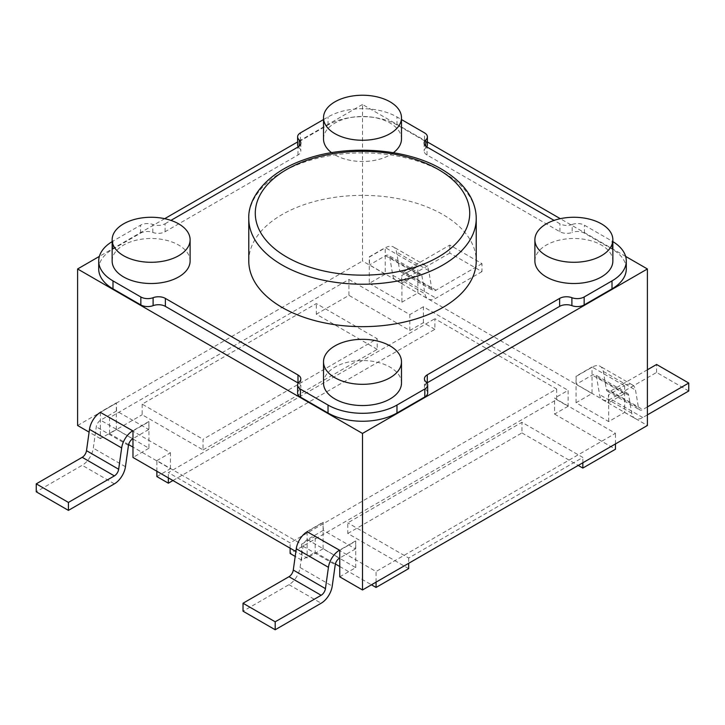<?xml version="1.0" encoding="UTF-8"?>
<svg xmlns="http://www.w3.org/2000/svg" width="725" height="725" viewBox="0 0 725 725"><rect width="100%" height="100%" fill="white"/><g stroke="black" fill="none" stroke-linecap="round" stroke-linejoin="round"><path stroke-width="0.54" stroke-dasharray="3.62 2.72" d="M624.651 385.827L624.651 412.353L608.683 421.578L576.058 402.737L592.026 393.521L592.026 366.995L576.058 376.212L576.284 384.304L608.447 402.873L608.447 394.917L624.415 385.691L608.447 394.917M576.058 402.737L576.058 376.212M608.683 421.578L608.683 395.043M156.872 471.25L156.872 460.638L301.618 544.212L301.618 560.126L315.167 552.296L335.385 563.968M339.753 566.497L371.463 584.794M376.058 582.148L376.058 571.536L315.167 536.382L315.167 552.296M132.974 430.931L148.942 421.705L148.716 429.535L116.553 410.966L116.317 402.873L100.349 412.09M116.553 403.009L100.585 412.226M339.409 558.205L323.096 548.789L323.096 522.254L323.323 530.347L355.495 548.916L355.721 541.095L339.753 550.311M339.753 576.837L355.721 567.621L339.753 558.404M355.721 567.621L355.721 541.095M148.716 421.578L132.748 430.795M307.128 531.47L323.096 522.254M307.128 531.742L307.128 558.005L295.882 551.507M323.096 548.789L307.128 558.005M100.349 412.362L100.349 438.625L116.317 429.399L116.317 402.873M449.808 245.086L449.808 253.052L481.971 271.621L481.971 263.655L449.808 245.086L403.852 271.621A6.172 3.562 -60 0 1 400.771 271.92A6.172 3.562 -60 0 1 399.557 269.936L396.566 252.083A15.923 9.189 120 0 0 393.439 246.953A15.923 9.189 120 0 0 385.473 247.742L369.505 256.958L369.505 264.924L401.677 283.493L401.677 275.527L417.872 266.447L385.247 247.606L385.247 274.141L369.279 283.357L369.279 256.831L385.247 247.606M449.808 253.052L403.852 279.578A15.923 9.189 -60 0 1 395.895 280.367A15.923 9.189 -60 0 1 392.769 275.237L389.778 257.384A6.172 3.562 120 0 0 388.564 255.399A6.172 3.562 120 0 0 385.473 255.698L369.505 264.924M481.971 263.655L436.024 290.19A6.172 3.562 -60 0 1 432.934 290.498A6.172 3.562 -60 0 1 431.719 288.505L428.729 270.652A15.923 9.189 120 0 0 425.602 265.522A15.923 9.189 120 0 0 417.645 266.311L401.677 275.527M481.971 271.621L436.024 298.147A15.923 9.189 -60 0 1 428.058 298.936A15.923 9.189 -60 0 1 424.932 293.806L421.941 275.953A6.172 3.562 120 0 0 420.727 273.968A6.172 3.562 120 0 0 417.645 274.267L401.677 283.493M688.75 391.002L656.587 372.433L610.631 398.958A15.923 9.189 -60 0 1 602.674 399.747A15.923 9.189 -60 0 1 599.548 394.618L596.548 376.764A6.172 3.562 120 0 0 595.343 374.78A6.172 3.562 120 0 0 592.252 375.079L576.284 384.304M647.398 369.777L610.631 391.002A6.172 3.562 -60 0 1 607.55 391.31A6.172 3.562 -60 0 1 606.336 389.316L603.336 371.463A15.923 9.189 120 0 0 600.218 366.333A15.923 9.189 120 0 0 592.252 367.122L576.284 376.338M656.587 372.433L656.587 364.476M647.398 414.881L642.803 417.528A15.923 9.189 -60 0 1 634.837 418.316A15.923 9.189 -60 0 1 631.711 413.196L628.72 395.333A6.172 3.562 120 0 0 627.506 393.349A6.172 3.562 120 0 0 624.415 393.657L608.447 402.873M647.398 406.915L642.803 409.571A6.172 3.562 -60 0 1 639.713 409.879A6.172 3.562 -60 0 1 638.498 407.885L635.508 390.032A15.923 9.189 120 0 0 632.381 384.903A15.923 9.189 120 0 0 624.415 385.691L592.026 366.995M355.495 540.959L339.527 550.175M116.317 429.399L132.63 438.824M132.974 439.015L148.942 448.24L148.942 421.705M148.942 448.24L132.974 457.457M369.279 283.357L401.904 302.198L401.904 275.663M401.904 302.198L417.872 292.972L417.872 266.447M427.388 141.946L362.5 104.482L362.5 261.009L385.247 274.141M625.63 256.396L560.298 218.678M624.651 412.353L647.398 425.493M417.872 292.972L592.026 393.521M323.323 522.39L307.355 531.606M355.495 548.916L339.753 558.005M323.323 530.347L307.355 539.563A6.172 3.562 120 0 0 303.059 546.215L300.068 567.53A15.923 9.189 -60 0 1 288.976 584.667L243.029 611.193M100.349 438.625L89.102 432.127M116.553 410.966L100.585 420.183A6.172 3.562 120 0 0 96.28 426.826L93.289 448.141A15.923 9.189 -60 0 1 82.197 465.287L36.25 491.813M148.716 429.535L132.974 438.625M248.775 261A113.725 65.658 180 0 1 318.982 200.345A113.725 65.658 180 0 1 442.912 214.582A113.725 65.658 180 0 1 476.225 261M77.602 425.493L362.5 261.009M362.5 104.482L297.612 141.946M164.702 218.678L99.37 256.396M172.958 480.539L434.873 329.322L434.873 318.71L556.646 389.008L290.127 542.88L168.354 472.582L434.873 318.71M168.354 477.884L168.354 472.582M556.646 389.008L556.646 399.62L290.127 553.492M290.127 548.191L290.127 542.88M142.163 404.133L142.163 414.745L203.054 449.899L203.054 439.287L377.208 338.738L316.317 303.585L142.163 404.133L203.054 439.287M203.054 449.899L377.208 349.35L377.208 338.738M377.208 349.35L316.317 314.197L316.317 303.585M408.683 568.618L347.792 533.464L347.792 522.852L521.946 422.303L582.837 457.457L408.683 558.005L347.792 522.852M408.683 558.005L408.683 563.307M347.792 533.464L521.946 432.916L521.946 422.303M521.946 432.916L578.242 465.414M582.837 462.758L582.837 457.457M556.646 399.62L568.128 406.254L568.128 390.34L554.571 398.161L615.462 433.314L376.058 571.536M568.128 406.254L554.571 414.084L554.571 398.161M615.462 443.927L615.462 433.314M554.571 414.084L615.462 449.237M128.606 444.588L109.538 433.577L142.163 414.745M109.538 433.577L109.538 417.663L348.942 279.442L348.942 295.365L316.317 314.197M156.872 476.561L170.429 468.731L132.974 447.108M434.873 329.322L423.382 322.688L409.833 330.518L348.942 295.365M423.382 322.688L423.382 306.766L568.128 390.34M409.833 330.518L409.833 314.596L348.942 279.442M423.382 306.766L409.833 314.596M156.872 460.638L170.429 452.817L109.538 417.663M170.429 468.731L170.429 452.817M301.618 560.126L295.193 556.419M301.618 544.212L315.167 536.382M323.513 138.973A38.987 22.511 180 0 1 347.583 118.175A38.987 22.511 180 0 1 390.068 123.051A38.987 22.511 180 0 1 401.487 138.973M393.412 152.685A38.987 22.511 180 0 1 334.932 154.887A38.987 22.511 180 0 1 331.588 152.685M534.887 261A38.987 22.511 180 0 1 558.948 240.211A38.987 22.511 180 0 1 601.442 245.086A38.987 22.511 180 0 1 612.861 261M323.513 383.036A38.987 22.511 180 0 1 347.583 362.246A38.987 22.511 180 0 1 390.068 367.122A38.987 22.511 180 0 1 401.487 383.036M112.139 261A38.987 22.511 180 0 1 136.209 240.211A38.987 22.511 180 0 1 178.694 245.086A38.987 22.511 180 0 1 190.113 261M98.709 268.966A48.738 28.139 0 0 1 112.991 249.065L140.559 233.151A9.751 5.628 0 0 1 152.83 232.435A9.751 5.628 0 0 0 165.092 231.719L297.984 154.996A9.751 5.628 0 0 0 300.839 151.008A9.751 5.628 0 0 0 299.226 147.909L299.226 146.16M165.092 231.719L165.092 223.762A9.751 5.628 180 0 1 152.83 224.478A9.751 5.628 180 0 0 140.559 225.194L112.991 241.108A48.738 28.139 180 0 0 112.139 241.615M297.612 393.122A9.751 5.628 0 0 1 299.226 390.014A9.751 5.628 0 0 0 300.839 386.914A9.751 5.628 0 0 0 298.283 383.108M427.668 392.959A9.751 5.628 0 0 0 426.055 389.86A9.751 5.628 0 0 1 424.433 386.751L424.433 378.794M426.998 382.954A9.751 5.628 0 0 0 424.433 386.751M426.717 146.858A9.751 5.628 0 0 1 425.774 147.909A9.751 5.628 0 0 0 424.161 151.008A9.751 5.628 0 0 0 427.016 154.996L559.908 231.719A9.751 5.628 0 0 0 572.17 232.435L572.17 224.478A9.751 5.628 180 0 1 559.908 223.762L554.072 220.391M427.388 144.81A9.751 5.628 0 0 0 424.533 140.822L424.533 132.865M626.291 268.966A48.738 28.139 0 0 0 612.009 249.065L584.441 233.151A9.751 5.628 0 0 0 572.17 232.435M572.17 224.478A9.751 5.628 180 0 1 584.441 225.194L612.009 241.108A48.738 28.139 180 0 1 612.861 241.615M424.533 140.822L396.965 124.908A48.738 28.139 0 0 0 328.035 124.908L300.467 140.822A9.751 5.628 0 0 0 297.612 144.81M298.283 146.858A9.751 5.628 0 0 0 299.226 147.909M165.092 223.762L170.928 220.391M323.513 119.562L328.035 116.952A48.738 28.139 180 0 1 396.965 116.952L401.487 119.562M436.024 290.19L403.852 271.621M403.852 279.578L436.024 298.147M431.719 288.505L399.557 269.936M428.729 270.652L396.566 252.083M642.803 417.528L610.631 398.958M631.711 413.196L599.548 394.618M628.72 395.333L596.548 376.764M624.415 393.657L592.252 375.079M610.631 391.002L642.803 409.571M606.336 389.316L638.498 407.885M603.336 371.463L635.508 390.032M392.769 275.237L424.932 293.806M389.778 257.384L421.941 275.953M385.473 255.698L417.645 274.267M307.355 539.563L339.527 558.132M303.059 546.215L335.222 564.784M300.068 567.53L332.231 586.099M288.976 584.667L321.148 603.236M132.748 438.752L100.585 420.183M128.452 445.404L96.28 426.826M125.452 466.71L93.289 448.141M114.369 483.856L82.197 465.287M248.775 218.56A113.725 65.658 180 0 1 318.982 157.896A113.725 65.658 180 0 1 442.912 172.133A113.725 65.658 180 0 1 476.225 218.56M297.984 154.996L297.984 147.03M152.83 232.435L152.83 224.478M140.559 233.151L140.559 225.194M299.226 390.014L299.226 382.057M426.055 381.894L426.055 389.86M427.016 154.996L427.016 147.03M425.774 147.909L425.774 146.16M559.908 231.719L559.908 223.762M584.441 233.151L584.441 225.194M300.467 140.822L300.467 132.865M396.965 124.908L396.965 116.952M328.035 124.908L328.035 116.952M112.991 249.065L112.991 241.108M612.009 249.065L612.009 241.108M400.771 271.92L432.934 290.498M425.602 265.522L393.439 246.953M602.674 399.747L634.837 418.316M627.506 393.349L595.343 374.78M607.55 391.31L639.713 409.879M632.381 384.903L600.218 366.333M395.895 280.367L428.058 298.936M420.727 273.968L388.564 255.399M300.839 143.052L300.839 151.008M300.839 378.958L300.839 386.914M424.161 143.052L424.161 151.008"/><path stroke-width="1.09" d="M335.385 563.968L339.753 566.497M371.463 584.794L376.058 587.449L376.058 582.148M100.349 412.362L132.974 430.931L132.974 457.457L295.882 551.507M99.37 256.396L77.602 268.966L362.5 433.441L362.5 589.969L339.753 576.837L339.753 550.311L307.128 531.742M647.398 406.915L688.75 383.045L656.587 364.476L647.398 369.777M688.75 383.045L688.75 391.002L647.398 414.881M362.5 433.441L647.398 268.966L625.63 256.396M560.298 218.678L427.388 141.946M647.398 268.966L647.398 425.493L362.5 589.969M275.192 621.805L243.029 603.236L243.029 611.193L275.192 629.762L275.192 621.805L321.148 595.279L288.976 576.71L243.029 603.236M339.753 558.005L339.527 558.132A6.172 3.562 120 0 0 335.222 564.784L332.231 586.099A15.923 9.189 -60 0 1 321.148 603.236L275.192 629.762M339.527 550.175A15.923 9.189 120 0 0 328.434 567.312L325.443 588.627A6.172 3.562 -60 0 1 321.148 595.279M307.355 531.606A15.923 9.189 120 0 0 296.271 548.743L293.281 570.058A6.172 3.562 -60 0 1 288.976 576.71M77.602 268.966L77.602 425.493L89.102 432.127M36.25 483.856L68.413 502.425L68.413 510.382L36.25 491.813L36.25 483.856L82.197 457.321L114.369 475.899L68.413 502.425M100.585 412.226A15.923 9.189 120 0 0 89.492 429.363L86.502 450.678A6.172 3.562 -60 0 1 82.197 457.321M132.974 438.625L132.748 438.752A6.172 3.562 120 0 0 128.452 445.404L125.452 466.71A15.923 9.189 -60 0 1 114.369 483.856L68.413 510.382M132.748 430.795A15.923 9.189 120 0 0 121.664 447.932L118.664 469.247A6.172 3.562 -60 0 1 114.369 475.899M476.225 261A113.725 65.658 180 0 1 362.5 326.658A113.725 65.658 180 0 1 248.775 261L248.775 218.56A113.725 65.658 180 0 0 362.5 284.218A113.725 65.658 180 0 0 476.225 218.56L476.225 261M297.612 141.946L164.702 218.678M168.354 477.884L168.354 483.194L172.958 480.539M295.193 556.419L290.127 553.492L290.127 548.191M408.683 563.307L408.683 568.618L376.058 587.449M578.242 465.414L582.837 468.069L582.837 462.758M582.837 468.069L615.462 449.237L615.462 443.927M168.354 483.194L156.872 476.561L156.872 471.25M132.974 447.108L128.606 444.588M334.932 133.663A38.987 22.511 180 0 1 323.513 117.749A38.987 22.511 180 0 1 362.5 95.238A38.987 22.511 180 0 1 401.487 117.749A38.987 22.511 180 0 1 377.417 138.538A38.987 22.511 180 0 1 334.932 133.663M401.487 117.749L401.487 138.973A38.987 22.511 180 0 1 393.412 152.685M331.588 152.685A38.987 22.511 180 0 1 323.513 138.973L323.513 117.749M546.306 255.698A38.987 22.511 180 0 1 534.887 239.785A38.987 22.511 180 0 1 573.874 217.273A38.987 22.511 180 0 1 612.861 239.785A38.987 22.511 180 0 1 588.791 260.574A38.987 22.511 180 0 1 546.306 255.698M612.861 239.785L612.861 261A38.987 22.511 180 0 1 588.791 281.798A38.987 22.511 180 0 1 546.306 276.923A38.987 22.511 180 0 1 534.887 261L534.887 239.785M334.932 377.734A38.987 22.511 180 0 1 323.513 361.82A38.987 22.511 180 0 1 362.5 339.309A38.987 22.511 180 0 1 401.487 361.82A38.987 22.511 180 0 1 377.417 382.61A38.987 22.511 180 0 1 334.932 377.734M401.487 361.82L401.487 383.036A38.987 22.511 180 0 1 377.417 403.834A38.987 22.511 180 0 1 334.932 398.958A38.987 22.511 180 0 1 323.513 383.036L323.513 361.82M123.558 255.698A38.987 22.511 180 0 1 112.139 239.785A38.987 22.511 180 0 1 151.126 217.273A38.987 22.511 180 0 1 190.113 239.785A38.987 22.511 180 0 1 166.052 260.574A38.987 22.511 180 0 1 123.558 255.698M190.113 239.785L190.113 261A38.987 22.511 180 0 1 166.052 281.798A38.987 22.511 180 0 1 123.558 276.923A38.987 22.511 180 0 1 112.139 261L112.139 239.785M299.226 146.16L299.226 139.952A9.751 5.628 180 0 1 300.839 143.052A9.751 5.628 180 0 1 297.984 147.03L170.928 220.391M140.84 296.978L140.84 304.935A9.751 5.628 0 0 0 153.102 305.651A9.751 5.628 0 0 1 165.373 306.367L165.373 298.41A9.751 5.628 180 0 0 153.102 297.694A9.751 5.628 180 0 1 140.84 296.978L112.991 280.901A48.738 28.139 180 0 1 98.709 261A48.738 28.139 180 0 1 112.139 241.615M298.283 383.108A9.751 5.628 0 0 0 297.984 382.936L297.984 374.979A9.751 5.628 180 0 1 300.839 378.958A9.751 5.628 180 0 1 299.226 382.057A9.751 5.628 180 0 0 297.612 385.165L297.612 393.122A9.751 5.628 0 0 0 300.467 397.101L300.467 389.144A9.751 5.628 180 0 1 297.612 385.165M424.814 388.981L424.814 396.938A9.751 5.628 0 0 0 427.668 392.959L427.668 385.002A9.751 5.628 180 0 1 424.814 388.981L396.965 405.058A48.738 28.139 180 0 1 328.035 405.058L300.467 389.144M612.861 241.615A48.738 28.139 180 0 1 626.291 261A48.738 28.139 180 0 1 612.009 280.901L584.16 296.978A9.751 5.628 180 0 1 571.898 297.694L571.898 305.651A9.751 5.628 0 0 0 559.627 306.367L559.627 298.41L427.288 374.816A9.751 5.628 180 0 0 424.433 378.794A9.751 5.628 180 0 0 426.055 381.894A9.751 5.628 180 0 1 427.668 385.002M559.627 306.367L427.288 382.773A9.751 5.628 0 0 0 426.998 382.954M571.898 305.651A9.751 5.628 0 0 0 584.16 304.935L612.009 288.858A48.738 28.139 0 0 0 626.291 268.966L626.291 261M559.627 298.41A9.751 5.628 180 0 1 571.898 297.694M554.072 220.391L427.016 147.03A9.751 5.628 180 0 1 424.161 143.052A9.751 5.628 180 0 1 425.774 139.952A9.751 5.628 180 0 0 427.388 136.844L427.388 144.81A9.751 5.628 0 0 1 426.717 146.858M401.487 119.562L424.533 132.865A9.751 5.628 180 0 1 427.388 136.844M299.226 139.952A9.751 5.628 180 0 1 297.612 136.844L297.612 144.81A9.751 5.628 0 0 0 298.283 146.858M297.612 136.844A9.751 5.628 180 0 1 300.467 132.865L323.513 119.562M297.984 374.979L165.373 298.41M140.84 304.935L112.991 288.858L112.991 280.901M297.984 382.936L165.373 306.367M424.814 396.938L396.965 413.014A48.738 28.139 0 0 1 328.035 413.014L300.467 397.101M98.709 261L98.709 268.966A48.738 28.139 0 0 0 112.991 288.858M328.434 567.312L296.271 548.743M325.443 588.627L293.281 570.058M89.492 429.363L121.664 447.932M86.502 450.678L118.664 469.247M438.317 169.478A107.227 61.906 180 0 1 390.249 273.044A107.227 61.906 180 0 1 258.934 197.227A107.227 61.906 180 0 1 438.317 169.478M153.102 297.694L153.102 305.651M427.288 382.773L427.288 374.816M584.16 296.978L584.16 304.935M425.774 146.16L425.774 139.952M328.035 413.014L328.035 405.058M396.965 413.014L396.965 405.058M612.009 288.858L612.009 280.901M476.225 218.56C476.234 212.525 474.929 206.534 472.31 200.562C467.235 188.808 456.986 178.341 441.57 169.152C407.495 148.67 348.544 144.058 306.294 158.965C267.652 171.707 247.823 197.436 248.775 218.56"/></g></svg>
